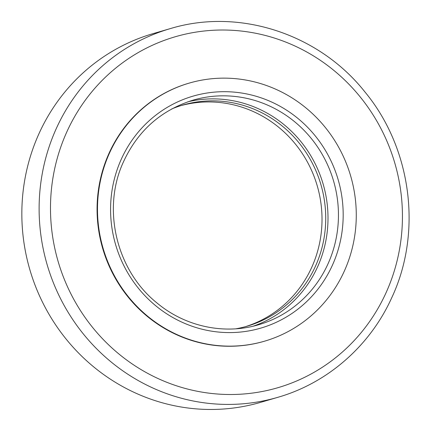 <?xml version="1.0" encoding="UTF-8"?>
<svg xmlns="http://www.w3.org/2000/svg" width="431" height="431" viewBox="0 0 431 431"><rect width="100%" height="100%" fill="white"/><g stroke="black" fill="none" stroke-linecap="round" stroke-linejoin="round"><path stroke-width="0.65" d="M39.323 132.91A192.037 184.226 -106.3 0 1 152.86 33.699L170.137 28.656A192.037 184.226 -106.3 0 0 56.601 127.862A192.037 184.226 -106.3 0 0 84.255 335.076A192.037 184.226 -106.3 0 0 277.796 397.328L260.518 402.376A192.037 184.226 -106.3 0 1 66.977 340.124A192.037 184.226 -106.3 0 1 39.323 132.91M264.564 341.174L264.144 341.298A134.424 128.955 -106.3 0 1 130.243 299.604A134.424 128.955 -106.3 0 1 107.367 157.126A134.424 128.955 -106.3 0 1 188.783 83.226L189.198 83.108A134.424 128.955 73.7 0 0 107.788 157.008A134.424 128.955 73.7 0 0 130.658 299.486A134.424 128.955 73.7 0 0 264.564 341.174A134.424 128.955 73.7 0 0 345.974 267.279A134.424 128.955 73.7 0 0 323.105 124.796A134.424 128.955 73.7 0 0 189.198 83.108M253.374 326.132A116.99 112.227 73.7 0 0 319.042 263.481A116.99 112.227 73.7 0 0 300.94 141.648A116.99 112.227 73.7 0 0 187.868 101.802M235.951 328.794A115.147 110.46 73.7 0 0 247.173 326.17A115.147 110.46 73.7 0 0 316.909 262.867A115.147 110.46 73.7 0 0 297.32 140.824A115.147 110.46 73.7 0 0 182.62 105.11A115.147 110.46 73.7 0 0 171.748 108.941M245.314 326.693A115.147 110.46 73.7 0 0 313.197 263.95A115.147 110.46 73.7 0 0 294.254 142.672A115.147 110.46 73.7 0 0 180.767 105.67M67.134 131.218A182.819 175.379 -106.3 0 1 301.177 49.026A182.819 175.379 -106.3 0 1 385.793 293.306A182.819 175.379 -106.3 0 1 151.75 375.498A182.819 175.379 -106.3 0 1 67.134 131.218M333.928 261.698A120.831 115.912 73.7 0 0 272.354 102.357A120.831 115.912 73.7 0 0 119.829 162.584A120.831 115.912 73.7 0 0 181.408 321.925A120.831 115.912 73.7 0 0 333.928 261.698M329.489 260.426A116.99 112.227 73.7 0 0 309.582 136.433A116.99 112.227 73.7 0 0 193.045 100.148C160.111 110.503 136.541 131.908 122.339 164.356C102.093 211.007 117.14 271.164 157.024 303.004C185.271 326.66 224.4 335.011 258.632 324.742A116.99 112.227 73.7 0 0 329.489 260.426M277.796 397.328C327.474 383.094 369.954 345.964 391.677 297.869C422.552 232.379 411.616 148.312 364.933 91.948C318.913 33.71 238.914 7.639 170.137 28.656"/></g></svg>
